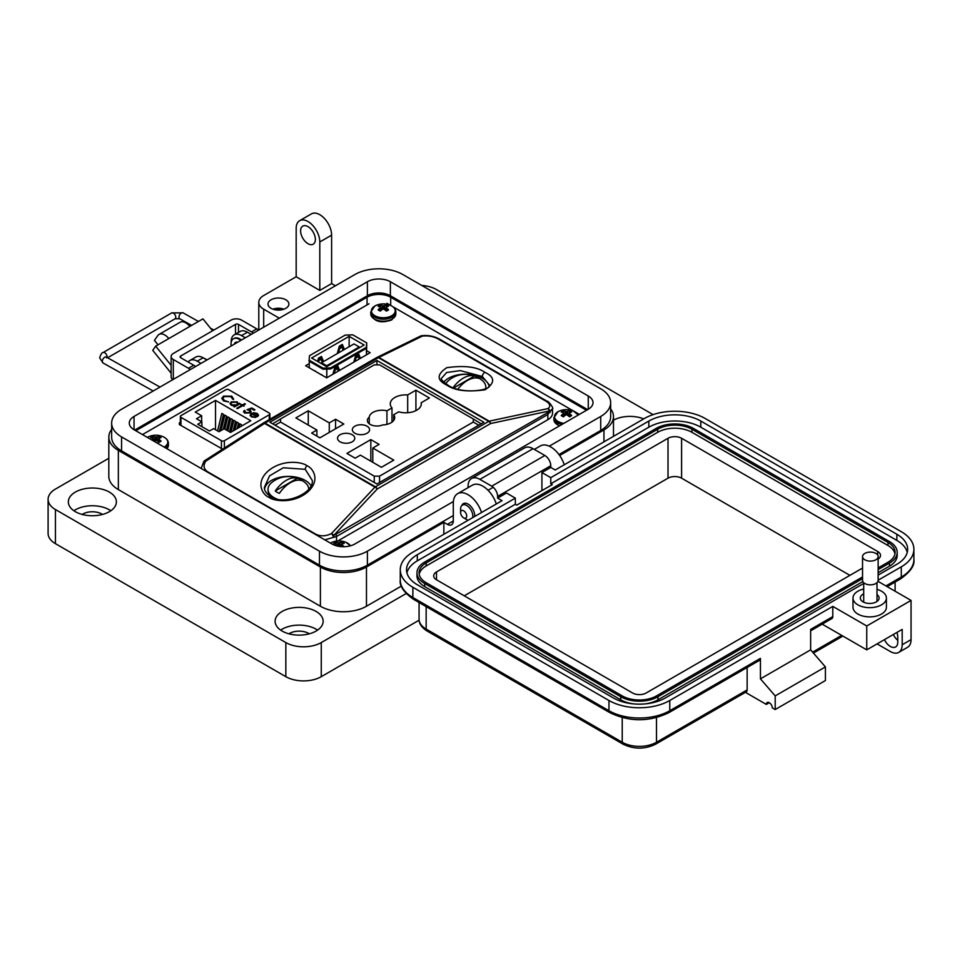 <?xml version="1.0" encoding="UTF-8"?>
<svg xmlns="http://www.w3.org/2000/svg" width="962" height="962" viewBox="0 0 962 962"><rect width="100%" height="100%" fill="white"/><g stroke="black" fill="none" stroke-linecap="round" stroke-linejoin="round"><path stroke-width="1.44" d="M322.438 362.169L320.671 356.914M314.261 370.695L315.392 370.983M320.647 374.374L321.765 374.675M366.294 347.33L366.522 354.822L366.738 342.905L366.294 347.33L330.651 367.905L323.004 368.157L323.004 369.204L326.755 369.071L326.755 377.777M309.271 367.809L309.271 361.267M332.9 374.23L334.74 367.592L337.746 365.861L339.586 370.37M338.347 371.079L337.361 368.674L335.113 369.973L334.139 373.521M326.827 377.729L326.827 369.071L330.651 368.939L366.294 348.364M359.271 357.828L359.271 359.006L358.237 356.625L355.988 357.924L355.002 361.471M353.763 362.181L355.603 355.543L358.61 353.812L360.449 358.321M318.085 359.535L319.817 358.537L321.092 359.283L322.294 362.241M343.302 350.12L341.546 344.865M338.961 347.486L340.68 346.488L341.955 347.234L343.169 350.192M366.738 342.905L352.789 334.848L345.142 335.113L309.499 355.687L309.055 361.147L323.004 369.204M330.651 367.905L330.651 368.939M364.153 345.009L349.146 336.351L311.64 358.008L326.647 366.666L364.153 345.009M323.004 368.157L309.055 360.101M318.458 361.94L318.831 360.582L321.092 359.283M323.533 361.532L321.464 356.457L318.458 358.201L317.568 361.423M344.396 349.483L342.328 344.42L339.333 346.152L337.253 353.607M338.492 352.898L339.706 348.533L341.955 347.234M349.146 346.741L349.146 336.351M359.283 357.84L359.283 358.994M337.361 368.674L336.087 367.941L334.367 368.939M336.953 366.318L338.72 370.875M357.816 354.269L359.584 358.826M358.237 356.625L356.962 355.892L355.231 356.89M343.302 349.182L344.107 349.651M338.804 348.016L339.706 348.533M317.941 360.065L318.831 360.582M322.438 361.231L323.244 361.7M335.113 369.973L334.223 369.456M355.988 357.924L355.086 357.419M321.464 362.734L326.707 365.764L359.271 346.957L354.016 343.927L321.464 362.734L321.464 363.672M359.271 346.957L359.271 347.823M326.707 365.764L326.707 366.63M579.377 414.382L575.805 412.325M573.965 411.267L392.664 306.589M390.837 305.531L386.94 303.283M369.035 303.776L142.46 434.583M180.351 422.246L179.353 422.823L179.353 424.555L222.619 449.158M179.353 422.823L179.353 424.555L179.353 422.823M341.582 344.961L339.285 346.284M320.707 357.01L318.422 358.333M309.271 363.612L305.639 365.716L326.647 377.838L370.154 352.717L366.522 350.625M447.895 385.137C462.229 395.154 493.157 390.007 489.309 384.872L482.323 376.491L460.329 370.61L446.645 372.486L441.57 378.222C440.355 378.787 442.472 381.096 447.895 385.137L447.895 385.137A3.187 1.84 -60 0 0 446.777 385.089C436.64 380.218 436.64 374.422 446.777 367.688C464.321 365.235 477.08 366.799 485.04 372.39C495.165 377.248 495.165 383.044 485.04 389.778C467.484 392.231 454.737 390.668 446.777 385.089M305.255 469.324L283.273 467.772L269.576 475.841L264.502 487.097C263.973 490.127 266.077 493.35 270.839 496.753L270.839 496.753C284.956 506.12 314.141 492.881 312.253 480.447L305.255 469.324A3.187 1.84 120 0 1 307.046 465.752C313.408 468.362 320.947 480.747 307.046 492.544C292.616 504.04 273.605 501.106 268.783 497.246C262.41 494.636 254.882 482.251 268.783 470.454C283.201 458.958 302.212 461.892 307.046 465.752M489.045 385.93A23.87 13.781 0 0 0 482.323 378.222A23.87 13.781 0 0 0 443.807 382.142M310.954 485.702A23.87 13.781 0 0 0 305.255 480.447A23.87 13.781 0 0 0 280.435 477.188A23.87 13.781 0 0 0 264.646 488.72M337.806 540.981L547.847 419.709L547.847 414.466L336.508 536.483L324.807 539.85M547.45 412.734L549.29 410.978A3.187 1.527 -145.6 0 1 550.156 412.361A3.187 2.537 -121.7 0 0 547.919 408.597A3.187 1.888 77.9 0 1 549.29 410.978L490.596 423.545L377.248 488.985L333.766 535.413A3.187 1.671 -136.9 0 0 331.445 533.573A3.187 0.962 -118.9 0 1 333.586 537.409A3.187 1.876 -92.1 0 0 333.766 535.413L547.45 412.734A3.187 1.84 -120 0 1 547.847 414.466L552.513 408.609L552.513 413.215A15.921 9.187 180 0 1 547.847 419.709M269.925 422.246L376.912 484.006L483.898 422.246L376.912 360.473L269.925 422.246M376.912 364.153L376.912 360.473M420.057 336.363A3.187 2.417 63.9 0 1 420.502 336.063A3.187 2.417 63.9 0 1 422.366 336.111L378.872 357.455A3.187 1.84 -60 0 0 378.403 357.672A3.187 1.84 -120 0 0 376.815 357.515L263.48 422.943A3.187 1.84 -120 0 1 265.067 423.112A3.187 1.84 -60 0 0 264.598 423.436A3.187 1.13 -122.7 0 0 263.347 423.027L204.653 460.678A3.187 1.13 -122.7 0 1 205.904 461.087C202.946 465.392 203.571 468.975 207.744 471.825L315.789 534.199C320.587 536.531 325.805 536.327 331.445 533.573L374.94 487.133A3.187 1.84 -60 0 1 375.408 486.808L488.744 421.368L378.403 357.672L265.067 423.112L375.408 486.808A3.187 1.84 -120 0 1 377.248 488.985A3.187 1.671 -136.9 0 0 374.94 487.133L264.598 423.436L205.904 461.087A3.187 1.792 -141.6 0 0 203.872 461.375L201.298 468.073M438.035 338.864A3.187 1.84 -60 0 1 439.153 338.925C433.634 336.039 427.717 334.98 421.404 335.774A3.187 3.187 0 0 0 420.502 336.063L377.008 357.407A3.187 2.417 -116.1 0 1 378.872 357.455L489.213 421.164A3.187 1.84 -60 0 0 488.744 421.368A3.187 1.84 -120 0 1 490.596 423.545A3.187 1.888 -102.1 0 0 489.213 421.164L547.919 408.597C550.865 406.385 550.252 403.944 546.067 401.238L438.035 338.864C433.237 336.375 428.006 335.461 422.366 336.111A3.187 1.708 -98.9 0 0 421.404 335.774A3.187 1.708 -98.9 0 0 421.091 335.882M203.872 461.375L203.872 461.375A3.187 3.187 0 0 1 204.653 460.678A3.187 1.13 -122.7 0 0 204.521 460.798M271.5 498.208L274.278 499.531M391.979 422.126L391.979 407.912L386.94 410.822A12.734 7.347 0 0 0 372.967 412.385A12.734 7.347 0 0 0 369.252 417.207A9.548 5.507 0 0 0 367.364 420.502A9.548 5.507 0 0 0 372.631 425.432A9.548 5.507 0 0 0 382.623 424.927A12.734 7.347 0 0 0 394.709 417.58A12.734 7.347 0 0 0 393.698 414.718L398.725 411.808A15.512 8.959 0 0 0 421.308 403.836A15.512 8.959 0 0 0 421.2 402.741L429.425 397.979L415.921 390.187L407.684 394.937A15.512 8.959 0 0 0 394.817 397.498A15.512 8.959 0 0 0 390.271 403.836A15.512 8.959 0 0 0 391.979 407.912M369.252 423.809L369.252 417.207M367.063 433.237A8.622 4.978 0 0 0 369.588 429.713A8.622 4.978 0 0 0 364.261 425.12A8.622 4.978 0 0 0 354.87 426.19A8.622 4.978 0 0 0 352.345 429.713A8.622 4.978 0 0 0 357.672 434.307A8.622 4.978 0 0 0 367.063 433.237M352.248 441.786A8.622 4.978 0 0 0 354.774 438.263A8.622 4.978 0 0 0 349.447 433.67A8.622 4.978 0 0 0 340.055 434.752A8.622 4.978 0 0 0 337.53 438.263A8.622 4.978 0 0 0 342.845 442.869A8.622 4.978 0 0 0 352.248 441.786M374.254 364.863L280.531 418.975L280.531 422.041L374.254 476.154L379.557 476.154L473.292 422.041L473.292 418.975L379.557 364.863L374.254 364.863M343.819 424.014L335.57 419.252L329.269 422.895L308.261 410.762L295.887 417.905L316.883 430.038L311.64 433.068L319.889 437.83L343.819 424.014M355.146 458.189L360.401 455.158L381.409 467.291L393.795 460.137L372.787 448.015L379.088 444.372L370.827 439.61L346.897 453.427L355.146 458.189M370.827 461.183L370.827 439.61M372.787 462.301L372.787 448.015M421.2 404.93L421.2 402.741M393.698 420.454L393.698 414.718M386.94 424.35L386.94 410.822M407.684 412.722L407.684 394.937M415.921 410.618L415.921 390.187M316.883 436.099L316.883 430.038M308.261 425.06L308.261 410.762M329.269 432.419L329.269 422.895M335.57 428.775L335.57 419.252M280.531 418.975L272.679 423.833M481.144 423.833L473.292 418.975M485.774 388.684A20.37 11.76 0 0 0 485.81 387.963L485.81 387.085A20.37 11.76 180 0 1 485.606 388.768M445.863 383.838A20.37 11.76 180 0 1 448.701 380.375A26.178 26.178 0 0 1 482.166 380.375A20.37 11.76 180 0 1 485.81 387.085M453.138 387.602A26.01 15.019 -60 0 1 463.383 378.078A26.01 15.019 -60 0 1 474.47 375.962L453.848 387.866M474.47 375.962A15.933 9.199 0 0 1 478.571 378.331A26.01 15.019 120 0 0 467.484 380.447A26.01 15.019 120 0 0 457.864 389.141M277.224 499.146A20.37 11.76 180 0 1 273.978 497.619A20.37 11.76 180 0 1 268.013 489.309A20.37 11.76 180 0 1 271.645 482.599A26.178 26.178 0 0 1 305.11 482.599A20.37 11.76 180 0 1 308.742 489.117M275.252 490.981A26.01 15.019 -60 0 1 286.327 480.303A26.01 15.019 -60 0 1 297.402 478.186L275.252 490.981A15.933 9.199 0 0 0 279.353 493.35A26.01 15.019 120 0 1 290.428 482.671A26.01 15.019 120 0 1 301.515 480.555A15.933 9.199 0 0 0 297.402 478.186M268.013 489.309L268.013 490.187A20.37 11.76 0 0 0 272.691 497.691M224.386 448.015L224.386 440.704L269.276 414.778A2.092 1.202 0 0 0 269.889 413.925A2.092 1.202 0 0 0 269.276 413.071L228.812 389.718A2.092 1.202 0 0 0 225.866 389.718L180.964 415.632A2.092 1.202 180 0 0 180.351 416.486L180.351 425.12M258.417 415.392L257.058 416.895L251.948 413.949L251.058 415.175L251.936 416.366L255.531 417.436L251.322 416.823L250.096 415.271L251.383 413.468L253.956 412.746L257.251 413.419L258.465 415.043M241.739 405.387L240.728 404.81L242.436 404.978L244.733 403.655L245.442 404.052L243.133 405.387L244.132 405.964L242.436 405.796L237.422 408.682L236.724 408.285L241.739 405.387L237.097 408.501M232.515 398.917L230.964 396.621L224.194 396.536L222.835 398.388L224.399 400.469L228.643 401.948L223.605 400.938L221.753 398.292L223.545 396.103L231.806 396.188L233.586 399.098L232.527 399.146M221.729 398.533L223.545 396.103M230.531 432.443L224.158 428.763L218.975 431.746L213.576 428.631L209.451 431.012L197.751 424.254L201.876 421.873L196.476 418.759L201.647 415.764L195.274 412.085L215.524 400.384L250.793 420.743L230.531 432.443M180.964 425.481L180.964 417.34A2.092 1.202 180 0 1 180.351 416.486M180.964 417.34L221.428 440.704L221.428 448.833M224.386 440.704A2.092 1.202 180 0 1 221.428 440.704M231.277 401.815L237.217 401.851L238.372 403.86L240.127 403.655L234.415 406.95L233.718 406.541L234.704 405.976L231.289 405.255L230.05 403.535L231.277 401.815L230.062 403.751M238.432 403.439L238.372 404.293L237.217 402.284L231.277 402.248M245.033 410.762L245.358 412.566L249.326 412.578L250.06 411.616L249.17 410.485L247.042 409.728L251.755 407.936L254.954 409.788L254.16 410.245L251.503 408.706L249.026 409.656L251.142 411.508L250 412.999L244.516 413.011L243.53 411.676L244.336 410.365L245.033 410.762L244.625 411.76M257.251 413.419L258.417 415.825M253.956 412.746L257.251 413.852M251.383 413.468L253.956 413.179M250.12 415.476L251.383 413.9M251.936 416.366L255.243 417.316M251.082 415.392L251.936 416.799M241.101 405.026L241.438 404.401M243.133 405.387L243.759 406.18M244.733 403.655L245.07 404.268M242.436 404.978L244.733 404.088M241.438 404.834L242.436 405.411M228.547 401.96L224.399 400.469M222.847 398.617L224.399 400.901M231.806 396.188L233.586 399.531M223.545 396.536L231.806 396.621M234.932 429.906L236.832 422.065L238.48 423.027L238.311 427.958M217.58 430.94L221.825 413.407L223.485 414.357L223.485 418.554L220.502 430.868M224.855 429.16L227.826 416.871L229.485 417.821L229.485 422.017L227.393 430.627M215.524 429.761L215.524 400.384M227.85 430.892L230.832 418.602L232.479 419.552L232.479 423.749L230.399 432.371M221.104 430.519L224.831 415.139L226.479 416.089L226.479 420.286L224.399 428.896M230.964 432.203L233.826 420.334L235.486 421.296L234.331 430.254M238.913 427.609L239.827 423.797L241.486 424.759L241.486 426.118M201.647 421.741L201.647 415.764M201.876 426.635L201.876 421.873M234.704 405.976L234.091 406.758M239.43 403.246L239.754 403.872M238.372 404.293L239.43 403.679M249.326 412.578L250.024 411.82M245.358 412.566L249.326 413.011M245.033 411.195L245.358 413.011M244.336 410.365L244.769 411.051M243.542 411.88L244.336 410.798M250.096 410.101L251.118 411.724M249.026 409.656L250.096 410.533M251.755 407.936L254.581 410.004M247.703 409.908L251.755 408.369M257.058 416.522L252.729 413.588L257.058 416.522L257.539 415.38M237.494 403.824L236.556 405.339L232.01 405.303L231.072 403.763M252.729 413.588L256.577 413.84L257.058 416.089L257.563 415.596M237.121 428.631L238.48 423.027M219.324 431.553L223.485 414.357M226.503 430.122L229.485 417.821M229.509 431.854L232.479 419.552M223.292 429.256L226.479 416.089M233.153 430.928L235.486 421.296M241.101 426.334L241.486 424.759M232.01 405.303L231.048 403.547L231.974 402.224L236.532 402.26L237.518 403.607L236.556 405.339M236.556 404.906L232.01 404.87M281.553 309.812A8.357 4.822 0 0 0 275.336 309.812M283.97 309.175A10.438 6.025 0 0 0 272.919 309.175M285.834 299.795A10.438 6.025 0 0 0 274.447 298.485A10.438 6.025 0 0 0 268.001 304.064A10.438 6.025 0 0 0 271.068 308.321A10.438 6.025 0 0 0 282.443 309.632A10.438 6.025 0 0 0 288.889 304.064A10.438 6.025 0 0 0 285.834 299.795M335.425 285.786L331.613 283.598L319.805 290.416L319.805 241.979A16.715 9.644 -120 0 0 307.984 221.525A16.715 9.644 -120 0 0 299.627 220.695A16.715 9.644 -120 0 0 296.176 228.343L296.176 276.767L263.684 295.526A16.715 9.644 0 0 0 258.79 302.357A16.715 9.644 0 0 0 263.684 309.175L279.305 318.194M299.627 220.695L311.447 213.877A16.715 9.644 60 0 1 319.805 214.694A16.715 9.644 60 0 1 331.613 235.161L319.805 241.979M307.984 243.687A10.438 6.025 60 0 1 301.166 234.487A10.438 6.025 60 0 1 302.765 226.118A10.438 6.025 60 0 1 307.984 226.635A10.438 6.025 60 0 1 314.802 235.834A10.438 6.025 60 0 1 313.203 244.204A10.438 6.025 60 0 1 307.984 243.687M613.491 420.153A24.014 13.865 180 0 1 643.71 418.891M564.249 464.766A20.887 12.061 -120 0 0 550.781 446.969A20.887 12.061 -120 0 0 540.343 445.935L534.319 449.41M461.856 505.483A9.404 5.423 60 0 1 463.383 503.631A9.404 5.423 60 0 1 468.073 504.088A9.404 5.423 60 0 1 474.675 516.486M481.541 512.518A20.887 12.061 -120 0 0 468.073 494.708A20.887 12.061 -120 0 0 457.635 493.674A20.887 12.061 -120 0 0 453.306 503.234L453.306 520.971A8.357 4.822 -120 0 1 451.575 524.795A8.357 4.822 -120 0 1 447.402 524.386L443.855 522.342L366.474 567.015L366.474 606.24L401.382 586.086M496.308 503.992A20.887 12.061 -120 0 0 482.852 486.183A20.887 12.061 -120 0 0 472.402 485.149L457.635 493.674M280.663 630.122A24.014 13.865 180 0 1 316.113 629.184A24.014 13.865 180 0 1 317.592 630.122M282.143 631.06A24.014 13.865 180 0 1 275.108 621.248A24.014 13.865 180 0 1 289.935 608.441A24.014 13.865 180 0 1 316.113 611.447A24.014 13.865 180 0 1 323.148 621.248A24.014 13.865 180 0 1 308.321 634.066A24.014 13.865 180 0 1 282.143 631.06M73.894 510.75A24.014 13.865 180 0 1 109.343 509.812A24.014 13.865 180 0 1 110.834 510.75M75.373 511.688A24.014 13.865 180 0 1 68.338 501.875A24.014 13.865 180 0 1 83.177 489.069A24.014 13.865 180 0 1 109.343 492.075A24.014 13.865 180 0 1 116.378 501.875A24.014 13.865 180 0 1 101.551 514.694A24.014 13.865 180 0 1 75.373 511.688M309.319 633.802A13.576 7.84 0 0 0 308.73 633.441A13.576 7.84 0 0 0 288.937 633.802M102.549 514.429A13.576 7.84 0 0 0 101.96 514.069A13.576 7.84 0 0 0 82.167 514.429M559.643 455.495L603.956 429.906A32.588 18.807 0 0 0 613.491 416.606A32.588 18.807 0 0 0 610.654 408.934M319.805 290.416L296.176 276.767M251.238 334.391L247.438 332.191A14.622 8.442 -120 0 0 240.127 331.469L234.211 334.884A14.622 8.442 60 0 1 241.522 335.606L245.334 337.806M203.788 358.165A11.64 6.722 -120 0 1 205.387 358.898A11.64 6.722 -120 0 1 206.938 359.968L203.126 357.78A14.622 8.442 -120 0 0 195.815 357.046L189.911 360.461A14.622 8.442 60 0 1 197.222 361.183L201.022 363.383M111.652 429.401A32.588 18.807 0 0 0 108.814 437.073A32.588 18.807 0 0 0 118.35 450.372L320.394 567.015A32.588 18.807 0 0 0 366.474 567.015M443.855 534.271L443.855 522.342M108.814 437.073L108.814 476.298A32.588 18.807 0 0 0 118.35 489.598L320.394 606.24A32.588 18.807 0 0 0 366.474 606.24M188.215 362.061A14.622 8.442 60 0 1 189.911 360.461M231.205 342.207A14.622 8.442 60 0 1 234.211 334.884M331.613 283.598L331.613 235.161M653.09 414.622L436.471 289.562A25.06 14.466 0 0 0 421.693 285.425M108.814 458.273L55.435 489.081A25.06 14.466 0 0 0 48.1 499.314A25.06 14.466 0 0 0 55.435 509.547L285.834 642.568A25.06 14.466 0 0 0 321.272 642.568L406.156 593.566M48.1 499.314L48.1 533.429A25.06 14.466 0 0 0 55.435 543.662L285.834 676.671A25.06 14.466 0 0 0 321.272 676.671L419.107 620.189M135.846 430.76A16.715 9.644 180 0 1 136.664 430.254L367.063 297.234A16.715 9.644 180 0 1 390.692 297.234L585.642 409.788A16.715 9.644 180 0 1 586.459 410.293M158.008 344.805L154.437 340.356L157.78 335.606A11.424 6.602 60 0 1 159.067 334.415A11.424 6.602 60 0 1 164.779 334.98A11.424 6.602 60 0 1 168.819 338.564L155.688 346.14L152.742 350.348L171.14 373.232M212.554 330.796L202.958 318.855L189.827 326.431A11.424 6.602 -120 0 0 185.786 322.847A11.424 6.602 -120 0 0 180.074 322.282L159.067 334.415M190.32 369.564A12.53 7.239 60 0 0 188.48 368.278L173.316 359.523A7.431 4.293 0 0 1 171.14 356.493A7.431 4.293 0 0 1 173.316 353.463L231.084 320.105A7.431 4.293 180 0 1 241.582 320.105L256.758 328.86A12.53 7.239 -120 0 1 258.586 330.146M195.575 366.534A12.53 7.239 -120 0 0 193.735 365.247L180.724 357.732A2.116 1.227 0 0 1 180.098 356.866A2.116 1.227 0 0 1 180.724 356L235.486 324.386A2.116 1.227 0 0 1 238.492 324.386L251.503 331.902A12.53 7.239 60 0 1 253.343 333.177M171.14 356.493L171.14 376.948A7.431 4.293 0 0 0 172.823 379.665M171.14 365.356L155.688 346.14M163.72 341.51A3.078 1.78 -120 0 0 163.239 341.642A3.078 1.78 -120 0 0 162.891 341.967L163.696 341.51M234.656 343.963A1.395 0.806 60 0 1 234.752 343.097A7.455 4.305 60 0 1 235.522 342.4A7.455 4.305 60 0 1 236.508 342.075A1.395 0.806 60 0 1 237.325 342.424M231.169 345.983A11.64 6.722 60 0 1 233.429 338.768A11.64 6.722 60 0 1 239.249 339.345A11.64 6.722 60 0 1 240.813 340.416M241.462 340.031A11.64 6.722 -120 0 0 239.911 338.973A11.64 6.722 -120 0 0 234.091 338.396A11.64 6.722 -120 0 0 233.766 338.6M235.317 343.59A1.395 0.806 60 0 1 235.413 342.712A7.455 4.305 60 0 1 235.87 342.231M460.606 512.554A4.317 2.489 60 0 1 463.66 510.798A4.317 2.489 60 0 1 466.714 516.077A4.317 2.489 60 0 1 463.66 517.845A4.317 2.489 60 0 1 460.606 512.554L460.606 509.03A8.634 4.978 60 0 1 462.397 505.086A8.634 4.978 60 0 1 466.714 505.507A8.634 4.978 60 0 1 472.643 517.664M468.169 520.238A8.634 4.978 60 0 1 466.714 519.6L463.66 517.845L466.714 519.6M588.263 395.995A16.246 9.379 180 0 1 593.025 402.621A16.246 9.379 180 0 1 588.263 409.259L588.263 395.995L390.368 281.734L390.368 295.719L587.638 409.62M588.263 409.259L354.918 543.975A16.246 9.379 180 0 1 331.938 543.975L134.043 429.713A16.246 9.379 180 0 1 129.281 423.088A16.246 9.379 180 0 1 134.043 416.45L367.388 281.734A16.246 9.379 180 0 1 390.368 281.734M549.254 446.176L600.733 416.45A33.886 19.565 0 0 0 610.654 402.621A33.886 19.565 0 0 0 600.733 388.792L402.837 274.531A33.886 19.565 0 0 0 354.918 274.531L121.573 409.259A33.886 19.565 0 0 0 111.652 423.088A33.886 19.565 0 0 0 121.573 436.916L319.468 551.178A33.886 19.565 0 0 0 367.388 551.178L453.391 501.527M390.368 295.719A16.246 9.379 0 0 0 367.388 295.719L134.668 430.086M558.97 454.557L600.733 430.447A33.886 19.565 0 0 0 610.654 416.606L610.654 402.621M111.652 423.088L111.652 437.073A33.886 19.565 0 0 0 121.573 450.901L319.468 565.163A33.886 19.565 0 0 0 367.388 565.163L453.306 515.56M876.995 589.357A16.703 9.644 180 0 1 886.411 598.027A16.703 9.644 180 0 1 881.517 604.845A16.703 9.644 180 0 1 863.311 606.938A16.703 9.644 180 0 1 852.993 598.027A16.703 9.644 180 0 1 857.888 591.209A16.703 9.644 180 0 1 863.708 589.033M886.411 598.027L886.411 607.238A16.703 9.644 180 0 1 881.517 614.057A16.703 9.644 180 0 1 863.311 616.149A16.703 9.644 180 0 1 852.993 607.238L852.993 598.027M863.708 593.855A9.392 5.423 0 0 0 863.058 594.191A9.392 5.423 0 0 0 860.305 598.027A9.392 5.423 0 0 0 866.113 603.042A9.392 5.423 0 0 0 876.346 601.863A9.392 5.423 0 0 0 879.1 598.027A9.392 5.423 0 0 0 876.995 594.612M897.762 640.307A10.438 6.025 60 0 1 893.325 634.511M863.708 583.417L665.355 697.943A36.748 21.212 180 0 1 613.383 697.943L417.292 584.728A36.748 21.212 180 0 1 406.529 569.732A36.748 21.212 180 0 1 417.292 554.725L515.331 498.124L506.481 493.001L497.619 498.124L502.044 500.673L412.866 552.164A43.013 24.832 0 0 0 400.264 569.732A43.013 24.832 0 0 0 412.866 587.289L608.946 700.492A43.013 24.832 0 0 0 669.78 700.492L832.791 606.385L866.75 625.985L866.75 649.855L902.188 629.401L902.188 644.744A16.703 9.644 60 0 1 898.724 652.392L907.587 647.282A16.703 9.644 -120 0 0 911.05 639.634L911.05 600.42L877.969 581.325M884.463 639.634A10.438 6.025 -120 0 0 895.598 646.969A10.438 6.025 -120 0 0 897.762 642.183L897.762 637.072A10.438 6.025 -120 0 0 896.861 632.479M885.942 585.93L901.298 577.056L901.298 566.834L878.15 580.194M866.75 625.985L911.05 600.42M901.298 566.834A43.013 24.832 0 0 0 913.9 549.266A43.013 24.832 0 0 0 901.298 531.709L705.218 418.506A43.013 24.832 0 0 0 644.384 418.506L555.206 469.985L550.769 467.436L541.919 472.546L550.769 477.657L648.821 421.055A36.748 21.212 180 0 1 700.793 421.055L896.873 534.271A36.748 21.212 180 0 1 907.635 549.266A36.748 21.212 180 0 1 896.873 564.273L878.15 575.084M898.724 652.392A16.703 9.644 60 0 1 890.379 651.563L877.091 643.891M769.299 702.717L766.341 704.424L745.418 692.339M550.769 467.436L550.769 465.728A8.357 4.822 -120 0 0 544.865 455.495L533.056 448.677A16.703 9.644 -120 0 0 524.699 447.847L471.548 478.535A16.703 9.644 60 0 1 479.906 479.365L491.714 486.183A8.357 4.822 60 0 1 497.619 496.416L497.619 498.124M810.641 630.819L831.926 618.53A4.173 2.417 -120 0 0 832.791 616.618L832.791 606.385M822.197 624.146L866.75 649.855M669.78 700.492L669.78 710.726L760.437 658.381L760.437 678.847L810.641 649.855L810.641 629.401L832.791 616.618M541.919 490.62L541.919 472.546M648.821 421.055L648.821 427.2L550.769 483.802L552.248 484.656L516.81 505.11L515.331 504.256L515.331 498.124M515.331 504.256L417.292 560.858L417.292 554.725M406.914 572.799A36.748 21.212 180 0 1 417.292 560.858M648.821 427.2A36.748 21.212 180 0 1 700.793 427.2L896.873 540.403A36.748 21.212 180 0 1 907.25 552.332M550.769 483.802L550.769 477.657M656.493 717.616L656.493 742.267A4.173 2.417 -120 0 1 655.627 744.179L746.284 691.834A4.173 2.417 -120 0 0 747.149 689.922L656.493 742.267A24.218 13.985 180 0 1 622.234 742.267L426.154 629.064A24.218 13.985 180 0 1 419.059 619.167L419.059 602.513M747.149 667.472L747.149 689.922M766.341 704.424A4.173 2.417 60 0 1 767.207 702.513A4.173 2.417 60 0 1 770.43 703.631A4.173 2.417 60 0 1 772.258 707.828L775.204 709.535L775.204 695.899L760.437 678.847M760.437 658.381A4.173 2.417 60 0 1 759.571 660.293L668.915 712.638C649.218 722.089 629.509 722.089 609.812 712.638A4.173 2.417 120 0 1 608.946 710.726A43.013 24.832 0 0 0 669.78 710.726A4.173 2.417 60 0 1 668.915 712.638M775.204 709.535L825.408 680.555L825.408 666.906L810.641 649.855M468.085 487.65L468.085 486.183A16.703 9.644 60 0 1 471.548 478.535M775.204 695.899L825.408 666.906M862.541 578.643L657.972 696.741A26.311 15.188 180 0 1 620.767 696.741L424.675 583.537A26.311 15.188 180 0 1 416.967 572.799A26.311 15.188 180 0 1 424.675 562.061L656.192 428.391A26.311 15.188 180 0 1 693.41 428.391L889.489 541.594A26.311 15.188 180 0 1 897.197 552.332L897.197 555.411A26.311 15.188 180 0 1 889.489 566.149L878.15 572.691M862.83 581.541L657.972 699.819A26.311 15.188 180 0 1 645.225 703.883M633.513 703.883A26.311 15.188 180 0 1 620.767 699.819L424.675 586.604A26.311 15.188 180 0 1 416.967 575.865L416.967 572.799M897.197 552.332A26.311 15.188 180 0 1 889.489 563.083L878.15 569.624M862.541 576.935L656.493 695.899A24.218 13.985 180 0 1 622.234 695.899L426.154 582.683A24.218 13.985 180 0 1 419.059 572.799A24.218 13.985 180 0 1 426.154 562.914L657.671 429.244A24.218 13.985 180 0 1 691.931 429.244L888.01 542.448A24.218 13.985 180 0 1 895.105 552.332A24.218 13.985 180 0 1 888.01 562.229L878.15 567.917M419.204 574.326A24.218 13.985 180 0 1 426.154 565.981L657.671 432.311A24.218 13.985 180 0 1 691.931 432.311L888.01 545.514A24.218 13.985 180 0 1 894.961 553.871M862.541 568.061L646.151 693.001A9.608 5.544 180 0 1 632.575 693.001L436.495 579.785A9.608 5.544 180 0 1 433.682 575.865A9.608 5.544 180 0 1 436.495 571.945L668.013 438.275A9.608 5.544 180 0 1 681.589 438.275L877.681 551.491A9.608 5.544 180 0 1 880.495 555.411A9.608 5.544 180 0 1 878.15 559.03M464.249 595.815L668.013 478.174A9.608 5.544 180 0 1 681.589 478.174L849.915 575.36M875.865 559.788A7.804 4.509 180 0 1 867.363 560.762A7.804 4.509 180 0 1 862.541 556.601A7.804 4.509 180 0 1 864.826 553.415A7.804 4.509 180 0 1 873.34 552.441A7.804 4.509 180 0 1 878.15 556.601A7.804 4.509 180 0 1 875.865 559.788M878.15 556.601L878.15 580.339A7.804 4.509 180 0 1 875.865 583.525A7.804 4.509 180 0 1 867.363 584.499A7.804 4.509 180 0 1 862.541 580.339L862.541 556.601M562.205 411.339A5.988 3.463 -0 0 0 561.231 412.073A18.17 9.536 55.8 0 1 563.071 412.638A18.134 4.738 72.4 0 1 563.491 413.155A18.134 6.554 99.2 0 0 563.071 413.852A18.17 11.364 115.5 0 0 561.231 415.5A5.988 3.463 0 0 0 562.205 416.233A5.988 3.463 0 0 0 563.467 416.799A18.17 9.536 -55.8 0 1 565.391 415.187A18.134 12.71 -32.3 0 1 566.438 414.862A18.134 12.71 32.3 0 1 567.484 415.187A18.17 9.536 55.8 0 1 569.408 416.799A5.988 3.463 0 0 0 570.67 416.233A5.988 3.463 0 0 0 571.644 415.5A18.17 11.364 -115.5 0 0 569.805 413.852A18.134 6.554 -99.2 0 0 569.384 413.155A18.134 4.738 -72.4 0 1 569.805 412.638A18.17 9.536 -55.8 0 1 571.644 412.073A5.988 3.463 0 0 0 569.408 410.786A18.17 11.364 115.5 0 0 567.484 411.291A18.134 14.538 140.4 0 0 566.438 411.459A18.134 14.538 -140.4 0 0 565.391 411.291A18.17 11.364 -115.5 0 0 563.467 410.786A5.988 3.463 -0 0 0 562.205 411.339M578.078 415.139A11.905 6.878 -0 0 0 573.34 410.99A18.17 18.17 0 0 0 559.535 410.99L559.535 410.99A11.905 6.878 -0 0 0 558.02 411.724A11.905 6.878 -0 0 0 555.014 418.53A11.905 6.878 -0 0 0 563.912 423.316M573.34 410.99L578.27 415.019M563.323 416.75L563.071 413.852M563.876 416.438L563.491 413.155M564.141 416.197L563.467 410.786M565.151 415.368L565.391 411.291M566.438 414.862L566.438 411.459M567.724 415.368L567.484 411.291M568.734 416.197L569.408 410.786M568.999 416.438L569.384 413.155M569.552 416.75L569.805 413.852M344.107 546.717A18.17 11.364 -115.5 0 0 342.376 545.165A18.134 6.554 -99.2 0 0 341.943 544.468A18.134 4.738 -72.4 0 1 342.376 543.951A18.17 9.536 -55.8 0 1 344.204 543.386A5.988 3.463 0 0 0 341.967 542.099A18.17 11.364 115.5 0 0 340.055 542.604A18.134 14.538 140.4 0 0 338.997 542.76A18.134 14.538 -140.4 0 0 337.951 542.604A18.17 11.364 -115.5 0 0 336.027 542.099A5.988 3.463 -0 0 0 334.764 542.652A5.988 3.463 -0 0 0 333.79 543.386A18.17 9.536 55.8 0 1 335.63 543.951A18.134 4.738 72.4 0 1 336.051 544.468A18.134 6.554 99.2 0 0 335.63 545.165A18.17 11.364 115.5 0 0 335.269 545.454M330.579 543.037A11.905 6.878 -0 0 0 330.447 543.109L332.094 542.303A11.905 6.878 -0 0 0 330.579 543.037M350.36 545.827A11.905 6.878 -0 0 0 345.899 542.303L345.899 542.303A18.17 18.17 0 0 0 332.094 542.303M338.576 546.296A18.134 12.71 -32.3 0 1 338.997 546.163A18.134 12.71 32.3 0 1 340.055 546.5A18.17 9.536 55.8 0 1 340.079 546.524M336.207 545.743L336.051 544.468M336.496 545.827L336.027 542.099M337.746 546.127L337.951 542.604M338.997 546.163L338.997 542.76M340.283 546.548L340.055 542.604M341.414 546.644L341.967 542.099M341.69 546.669L341.943 544.468M342.231 546.693L342.376 545.165M154.124 441.317A18.17 9.536 -55.8 0 1 154.822 440.764A18.134 12.71 -32.3 0 1 155.868 440.44A18.134 12.71 32.3 0 1 156.914 440.764A18.17 9.536 55.8 0 1 158.838 442.376A5.988 3.463 0 0 0 160.101 441.823A5.988 3.463 0 0 0 161.075 441.089A18.17 11.364 -115.5 0 0 159.235 439.43A18.134 6.554 -99.2 0 0 158.814 438.732A18.134 4.738 -72.4 0 1 159.235 438.215A18.17 9.536 -55.8 0 1 161.075 437.662A5.988 3.463 0 0 0 158.838 436.363A18.17 11.364 115.5 0 0 156.914 436.88A18.134 14.538 140.4 0 0 155.868 437.037A18.134 14.538 -140.4 0 0 154.822 436.88A18.17 11.364 -115.5 0 0 152.898 436.363A5.988 3.463 -0 0 0 151.635 436.928A5.988 3.463 -0 0 0 150.661 437.662A18.17 9.536 55.8 0 1 152.501 438.215A18.134 4.738 72.4 0 1 152.922 438.732A18.134 6.554 99.2 0 0 152.501 439.43A18.17 11.364 115.5 0 0 151.828 439.983M147.451 437.313A11.905 6.878 -0 0 0 147.318 437.385L148.966 436.568A11.905 6.878 -0 0 0 147.451 437.313M164.165 447.102A11.905 6.878 -0 0 0 164.286 447.029A11.905 6.878 -0 0 0 162.77 436.568L162.77 436.568A18.17 18.17 0 0 0 148.966 436.568M152.585 440.428L152.501 439.43M153.15 440.752L152.922 438.732M153.463 440.933L152.898 436.363M154.581 440.945L154.822 436.88M155.868 440.44L155.868 437.037M157.155 440.945L156.914 436.88M158.165 441.786L158.838 436.363M158.429 442.015L158.814 438.732M158.983 442.328L159.235 439.43M379.064 305.615A5.988 3.463 -0 0 0 378.102 306.349A18.17 9.536 55.8 0 1 379.93 306.902A18.134 4.738 72.4 0 1 380.363 307.431A18.134 6.554 99.2 0 0 379.93 308.117A18.17 11.364 115.5 0 0 378.102 309.776A5.988 3.463 0 0 0 379.064 310.51A5.988 3.463 0 0 0 380.339 311.063A18.17 9.536 -55.8 0 1 382.251 309.463A18.134 12.71 -32.3 0 1 383.309 309.127A18.134 12.71 32.3 0 1 384.355 309.463A18.17 9.536 55.8 0 1 386.279 311.063A5.988 3.463 0 0 0 387.542 310.51A5.988 3.463 0 0 0 388.516 309.776A18.17 11.364 -115.5 0 0 386.676 308.117A18.134 6.554 -99.2 0 0 386.255 307.431A18.134 4.738 -72.4 0 1 386.676 306.902A18.17 9.536 -55.8 0 1 388.516 306.349A5.988 3.463 0 0 0 386.279 305.05A18.17 11.364 115.5 0 0 384.355 305.567A18.134 14.538 140.4 0 0 383.309 305.724A18.134 14.538 -140.4 0 0 382.251 305.567A18.17 11.364 -115.5 0 0 380.339 305.05A5.988 3.463 -0 0 0 379.064 305.615M374.879 306A11.905 6.878 -0 0 0 374.879 315.728A11.905 6.878 -0 0 0 391.726 315.728A11.905 6.878 -0 0 0 390.211 305.255L390.211 305.255A18.17 18.17 0 0 0 376.407 305.255L376.407 305.255A11.905 6.878 -0 0 0 374.879 306M380.194 311.015L379.93 308.117M380.736 310.702L380.363 307.431M381 310.473L380.339 305.05M382.022 309.644L382.251 305.567M383.309 309.127L383.309 305.724M384.596 309.644L384.355 305.567M385.606 310.473L386.279 305.05M385.87 310.702L386.255 307.431M386.423 311.015L386.676 308.117M485.04 372.39A3.187 1.84 120 0 0 482.323 376.491M268.783 497.246A3.187 1.84 -60 0 1 270.839 496.753M336.099 534.752A3.187 1.84 -120 0 1 336.508 536.483L336.508 541.113M546.067 401.238A3.187 1.84 -60 0 1 547.198 401.298L439.153 338.925M280.531 422.041L275.048 425.204M374.254 482.479L374.254 476.154M379.557 476.154L379.557 482.479M478.763 425.204L473.292 422.041M269.276 414.778L269.276 419.6M247.438 332.191L241.522 335.606M203.126 357.78L197.222 361.183M447.402 524.386L453.306 520.971M603.956 429.906L603.956 441.847M320.394 567.015L320.394 606.24M118.35 450.372L118.35 489.598M263.684 309.175L263.684 327.212M321.272 642.568L321.272 676.671M285.834 642.568L285.834 676.671M55.435 509.547L55.435 543.662M585.642 409.788L585.642 410.774M390.692 297.234L390.692 305.447M367.063 297.234L367.063 304.906M136.664 430.254L136.664 431.241M251.503 331.902L256.758 328.86M188.48 368.278L193.735 365.247M238.492 324.386L238.492 332.419M235.486 334.151L235.486 324.386M180.724 356L180.724 357.732M173.316 359.523L173.316 379.389M189.827 326.431L168.819 338.564M234.752 343.097L235.413 342.712M367.388 281.734L367.388 295.719M134.043 416.45L134.043 429.713M600.733 416.45L600.733 430.447M367.388 551.178L367.388 565.163M319.468 551.178L319.468 565.163M121.573 436.916L121.573 450.901M888.01 587.121L888.01 586.147M902.188 644.744L911.05 639.634M900.432 578.968A4.173 2.417 -120 0 0 901.298 577.056A43.013 24.832 180 0 0 913.9 559.499C914.85 565.452 910.365 571.945 900.432 578.968L887.168 586.628M608.946 700.492L608.946 710.726L412.866 597.522A4.173 2.417 120 0 0 413.732 599.434L609.812 712.638M412.866 587.289L412.866 597.522A43.013 24.832 0 0 1 400.264 579.954L400.264 569.732M550.769 465.728L497.619 496.416M896.873 534.271L896.873 540.403M700.793 421.055L700.793 427.2M419.059 619.167C418.975 623.616 421.621 627.549 427.02 630.976A4.173 2.417 -60 0 1 426.154 629.064L426.154 606.601M427.02 630.976L623.099 744.179A4.173 2.417 -60 0 1 622.234 742.267L622.234 717.616M841.654 635.365L812.613 652.14M479.906 479.365L533.056 448.677M491.714 486.183L544.865 455.495M889.489 563.083L889.489 566.149M424.675 586.604L424.675 583.537M620.767 699.819L620.767 696.741M657.972 699.819L657.972 696.741M888.01 542.448L888.01 545.514M691.931 429.244L691.931 432.311M657.671 429.244L657.671 432.311M426.154 562.914L426.154 565.981M877.681 551.491L877.681 555.05M681.589 438.275L681.589 478.174M668.013 438.275L668.013 478.174M436.495 571.945L436.495 579.785M107.047 357.467A3.391 1.96 -120 0 0 107.107 356.854A3.391 1.96 -120 0 0 104.678 352.717A3.391 1.96 -120 0 0 103.018 352.573C101.948 352.477 100.83 354.232 99.675 357.864L103.066 362.999A3.391 1.984 119.2 0 1 102.321 361.435A3.391 1.984 119.2 0 1 104.678 357.263A3.391 1.984 119.2 0 1 106.373 357.094L106.445 357.768M191.618 325.397L179.726 318.747A3.391 1.984 -60.8 0 1 178.98 317.171A3.391 1.984 -60.8 0 1 181.337 312.999A3.391 1.984 -60.8 0 1 183.02 312.83L171.693 312.927A3.391 1.96 -120 0 1 173.352 313.071A3.391 1.96 -120 0 1 175.781 317.207A3.391 1.96 -120 0 1 175.084 318.795L107.588 357.768M559.535 410.99L557.948 411.76L553.908 417.7A12.53 7.239 -0 0 0 557.575 422.823A12.53 7.239 -0 0 0 561.928 424.458M558.994 426.154L553.908 419.672A12.53 7.239 -0 0 0 557.575 424.783A12.53 7.239 -0 0 0 559.668 425.757M166.895 448.689A12.53 7.239 -0 0 0 168.398 445.25L168.398 443.29C168.242 440.331 166.366 438.095 162.77 436.568M165.524 447.895A12.53 7.239 -0 0 0 168.398 443.29M376.407 305.255L374.819 306.036L370.779 311.977A12.53 7.239 -0 0 0 374.446 317.087A12.53 7.239 -0 0 0 392.171 317.087A12.53 7.239 -0 0 0 395.839 311.977L395.839 313.937A12.53 7.239 -0 0 1 392.171 319.059A12.53 7.239 -0 0 1 374.446 319.059A12.53 7.239 -0 0 1 370.779 313.937C373.917 321.705 380.916 323.689 391.799 319.889L395.839 313.937M552.513 408.609C554.16 408.778 548.268 400.541 547.198 401.298M269.889 413.925L269.889 419.24M613.491 416.606L613.491 436.339M258.79 302.357L258.79 330.038M233.429 338.768L234.091 338.396M462.397 505.086L465.62 503.222M488.047 490.271L493.217 487.289M895.105 591.209L895.105 582.046M913.9 559.499L913.9 549.266M655.627 744.179C644.78 749.422 633.946 749.422 623.099 744.179M813.431 653.078L842.868 636.074M413.732 599.434C403.836 592.46 399.35 585.966 400.264 579.954M863.708 582.707L863.708 602.2M876.995 582.707L876.995 601.454M153.186 391.005L103.066 362.999M160.017 387.061L106.373 357.094M103.018 352.573L171.693 312.927M179.726 318.747L175.084 318.795M183.02 312.83L198.461 321.452M210.413 328.138L213.853 330.05M553.908 417.7L553.908 419.672M350.505 545.791L345.899 542.303M167.135 448.821L168.398 445.25M370.779 311.977L370.779 313.937M395.839 311.977C395.683 309.03 393.807 306.794 390.211 305.255"/></g></svg>
